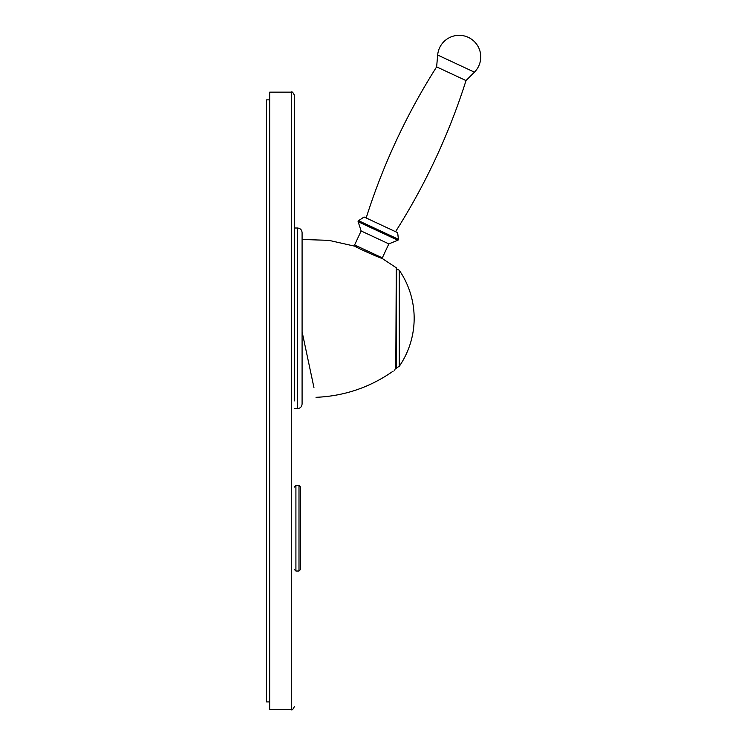 <?xml version="1.0" encoding="UTF-8"?>
<svg xmlns="http://www.w3.org/2000/svg" width="747" height="747" viewBox="0 0 747 747"><rect width="100%" height="100%" fill="white"/><g stroke="black" fill="none" stroke-linecap="round" stroke-linejoin="round"><path stroke-width="1.12" d="M302.087 331.743L313.936 387.516M312.087 378.776L310.322 370.493M307.913 359.158L307.232 355.964M379.663 256.632L379.336 257.323L381.782 258.182L396.255 267.753L395.807 369.065M394.874 369.802L394.341 370.223M396.255 368.71C392.194 371.894 392.194 371.894 396.255 368.71M381.782 258.182C382.483 259.265 354.003 246.473 354.965 246.23L356.805 247.21L357.271 246.193M361.137 230.963L388.842 243.886L382.324 257.874L354.62 244.96L361.137 230.963L358.14 221.728A0.924 0.924 0 0 1 358.513 220.673L364.078 217.004L397.656 232.662L398.422 239.283L358.513 220.673M388.842 243.886L397.843 240.245A0.924 0.924 0 0 0 398.422 239.283M395.555 231.682A645.287 645.287 0 0 0 466.016 80.573L436.631 66.875L437.667 55.026A21.579 21.579 0 0 1 468.285 37.35A21.579 21.579 0 0 1 474.429 72.17L437.667 55.026M366.17 217.984A645.287 645.287 0 0 1 436.631 66.875L466.016 80.573L474.429 72.17M291.283 709.65L291.283 92.152L269.667 92.152L269.667 709.65L291.283 709.65C292.03 710.434 293.057 709.407 294.365 706.559M294.365 408.618L297.455 408.618L297.455 228.003L294.365 228.003L294.365 95.831L294.365 400.896M298.996 571.025L298.996 485.494L300.546 487.044L300.546 569.475L298.996 571.025L295.915 571.025L294.365 569.475M300.546 528.26L300.546 559.755M294.365 228.003L294.365 318.306M297.455 228.003C300.266 228.274 301.816 229.815 302.087 232.634L302.087 403.987C301.816 406.798 300.266 408.348 297.455 408.618M269.667 701.928L266.576 701.928L266.576 99.865L269.667 99.865M399.253 270.246L399.253 366.366A84.906 84.906 0 0 0 399.253 270.246L396.704 268.911L396.255 367.711M397.843 240.245L358.14 221.728M298.996 485.494L295.915 485.494L295.915 571.025M316.028 397.32C344.292 396.115 370.008 387.385 393.165 371.128M302.087 239.47L328.848 240.347L354.965 246.23M396.704 367.711L399.253 366.366M291.283 92.152C292.03 91.367 293.057 92.395 294.365 95.233M295.915 485.494L294.365 487.044"/></g></svg>
